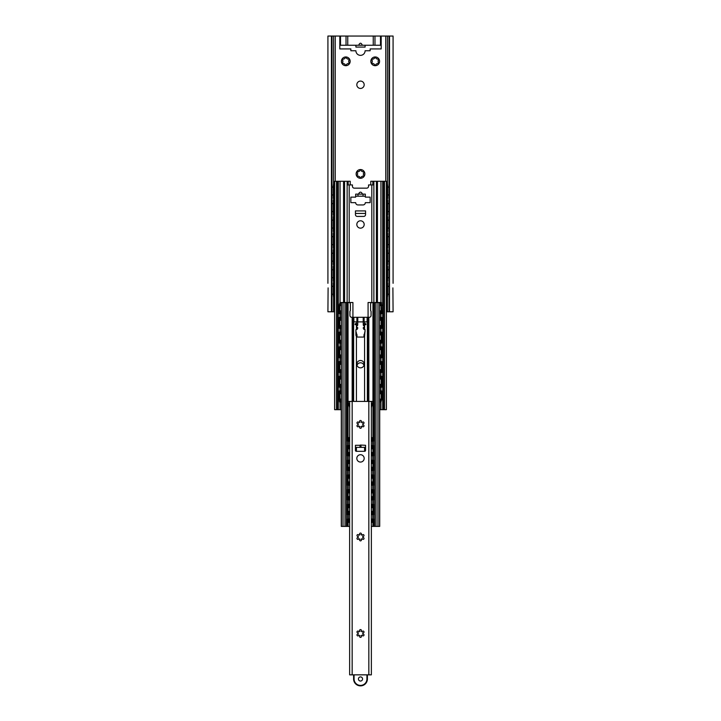 <?xml version="1.0" encoding="UTF-8"?>
<svg xmlns="http://www.w3.org/2000/svg" width="721" height="721" viewBox="0 0 721 721"><rect width="100%" height="100%" fill="white"/><g stroke="black" fill="none" stroke-linecap="round" stroke-linejoin="round"><path stroke-width="1.08" d="M334.616 311.787L327.92 311.787L328.1 287.895C327.857 281.749 327.857 281.749 328.1 287.895C327.857 281.749 327.857 281.749 328.1 287.895M392.9 287.895C393.143 281.749 393.143 281.749 392.9 287.895C393.143 281.749 393.143 281.749 392.9 287.895L393.08 311.787L386.384 311.787M339.816 45.243L381.184 45.243L381.184 48.92L370.152 48.92L370.152 50.758L365.096 50.758A4.596 4.596 0 0 1 360.5 55.355A4.596 4.596 0 0 1 355.904 50.758L350.848 50.758L350.848 48.92L339.816 48.92L339.816 36.05L327.92 36.05L327.92 283.299M393.08 283.299L393.08 36.05L380.49 36.05L380.49 45.243M364.177 84.763A3.677 3.677 0 0 1 360.5 88.44A3.677 3.677 0 0 1 356.823 84.763A3.677 3.677 0 0 1 360.5 81.085A3.677 3.677 0 0 1 364.177 84.763M350.163 61.33A4.362 4.362 0 0 0 345.792 56.959A4.362 4.362 0 0 0 341.43 61.33A4.362 4.362 0 0 0 345.792 65.692A4.362 4.362 0 0 0 350.163 61.33M379.57 61.33A4.362 4.362 0 0 0 375.208 56.959A4.362 4.362 0 0 0 370.837 61.33A4.362 4.362 0 0 0 375.208 65.692A4.362 4.362 0 0 0 379.57 61.33M364.862 173.923A4.362 4.362 0 0 0 360.5 169.552A4.362 4.362 0 0 0 356.138 173.923A4.362 4.362 0 0 0 360.5 178.285A4.362 4.362 0 0 0 364.862 173.923M342.89 60.627C341.736 59.311 342.024 58.825 343.737 59.158A2.983 2.983 0 0 1 344.944 58.464C345.512 56.806 346.08 56.806 346.639 58.464A2.983 2.983 0 0 1 347.846 59.158C349.568 58.825 349.847 59.311 348.703 60.627A2.983 2.983 0 0 1 348.703 62.024C349.847 63.34 349.568 63.827 347.846 63.493A2.983 2.983 0 0 1 346.639 64.187C346.08 65.845 345.512 65.845 344.944 64.187A2.983 2.983 0 0 1 343.737 63.493C342.024 63.827 341.736 63.34 342.89 62.024A2.983 2.983 0 0 1 342.89 60.627M372.297 60.627C371.153 59.311 371.432 58.825 373.154 59.158A2.983 2.983 0 0 1 374.361 58.464C374.92 56.806 375.488 56.806 376.056 58.464A2.983 2.983 0 0 1 377.263 59.158C378.976 58.825 379.264 59.311 378.11 60.627A2.983 2.983 0 0 1 378.11 62.024C379.264 63.34 378.976 63.827 377.263 63.493A2.983 2.983 0 0 1 376.056 64.187C375.488 65.845 374.92 65.845 374.361 64.187A2.983 2.983 0 0 1 373.154 63.493C371.432 63.827 371.153 63.34 372.297 62.024A2.983 2.983 0 0 1 372.297 60.627M357.598 173.22C356.444 171.904 356.733 171.418 358.445 171.751A2.983 2.983 0 0 1 359.653 171.057C360.221 169.399 360.779 169.399 361.347 171.057A2.983 2.983 0 0 1 362.555 171.751C364.267 171.418 364.556 171.904 363.402 173.22A2.983 2.983 0 0 1 363.402 174.617C364.556 175.933 364.267 176.42 362.555 176.086A2.983 2.983 0 0 1 361.347 176.78C360.779 178.438 360.221 178.438 359.653 176.78A2.983 2.983 0 0 1 358.445 176.086C356.733 176.42 356.444 175.933 357.598 174.617A2.983 2.983 0 0 1 357.598 173.22M331.957 311.787L331.957 36.05M331.435 311.787L331.435 36.05M339.816 36.05L380.49 36.05M365.096 45.243L365.096 47.081L355.904 47.081L355.904 45.243M362.339 45.243C361.113 42.548 359.887 42.548 358.661 45.243M389.502 311.787L389.502 36.05M389.043 311.787L389.043 36.05M334.616 282.929L333.291 282.929L333.291 295.34L333.589 297.638L334.616 297.638M333.976 281.091L333.976 266.382L333.291 266.382L333.291 281.091L334.616 281.091M333.976 264.544L333.976 249.836L333.291 249.836L333.291 264.544L334.616 264.544M333.976 247.997L333.976 233.298L333.291 233.298L333.291 247.997L334.616 247.997M333.976 231.459L333.976 216.751L333.291 216.751L333.291 231.459L334.616 231.459M333.291 185.775L333.589 183.476L334.265 183.476L333.976 198.365L333.291 198.365L333.291 185.775L333.976 185.775M333.976 214.912L333.976 200.204L333.291 200.204L333.291 214.912L334.616 214.912M333.976 282.929L334.265 297.638M333.976 266.382L334.616 266.382M333.976 249.836L334.616 249.836M333.976 233.298L334.616 233.298M333.976 216.751L334.616 216.751M333.976 198.365L334.616 198.365M333.976 200.204L334.616 200.204M350.226 183.476L350.388 184.946M370.774 183.476L370.612 184.946M387.024 200.204L387.709 200.204L387.709 214.912L387.024 214.912L387.024 200.204L386.384 200.204M386.384 282.929L387.709 282.929L387.709 295.34L387.411 297.638L386.735 297.638L387.024 295.34L387.709 295.34M387.709 266.382L387.709 281.091L387.024 281.091L387.024 266.382L387.709 266.382M387.709 249.836L387.709 264.544L387.024 264.544L387.024 249.836L387.709 249.836M387.709 233.298L387.709 247.997L387.024 247.997L387.024 233.298L387.709 233.298M387.709 216.751L387.709 231.459L387.024 231.459L387.024 216.751L387.709 216.751M387.709 185.775L387.709 198.365L387.024 198.365L386.735 183.476L387.411 183.476L387.709 185.775L387.024 185.775M387.024 282.929L387.024 295.34M386.384 266.382L387.024 266.382M386.384 281.091L387.024 281.091M386.384 249.836L387.024 249.836M386.384 264.544L387.024 264.544M386.384 233.298L387.024 233.298M386.384 247.997L387.024 247.997M386.384 216.751L387.024 216.751M386.384 231.459L387.024 231.459M386.384 214.912L387.024 214.912M386.384 198.365L387.024 198.365M341.294 409.672L334.616 409.672L334.616 181.268L336.437 181.268L336.437 409.672M384.563 409.672L384.563 181.268L386.384 181.268L386.384 409.672L379.706 409.672M347.405 181.268L347.405 184.946L348.171 184.946L348.171 181.268L336.437 181.268M338.293 409.672L338.293 181.268M337.599 409.672L337.599 181.268M348.171 184.946L352.461 184.946L352.461 186.324A1.839 1.839 0 0 0 354.299 188.163L366.701 188.163A1.839 1.839 0 0 0 368.539 186.324L368.539 184.946L373.595 184.946L373.595 181.268L380.949 181.268L380.949 302.505M372.829 184.946L372.829 181.268L373.595 181.268M370.774 184.946L370.774 181.268L372.829 181.268M384.563 181.268L380.949 181.268M348.171 181.268L350.226 181.268L350.226 184.946M383.401 409.672L383.401 181.268M382.707 409.672L382.707 181.268M355.444 214.588L355.444 210.911L365.556 210.911L365.556 214.588A1.839 1.839 0 0 1 363.717 216.426L357.283 216.426A1.839 1.839 0 0 1 355.444 214.588M362.546 194.138C361.185 191.489 359.815 191.489 358.454 194.138M355.678 196.211L355.678 197.13L350.848 197.13L350.848 202.646L355.678 202.646A2.298 2.298 0 0 0 357.976 204.944L363.024 204.944A2.298 2.298 0 0 0 365.322 202.646L370.152 202.646L370.152 197.13L365.322 197.13L365.322 196.211L355.678 196.211L355.678 194.138L357.976 194.138L357.976 196.211M364.177 224.474A3.677 3.677 0 0 1 360.5 228.151A3.677 3.677 0 0 1 356.823 224.474A3.677 3.677 0 0 1 360.5 220.797A3.677 3.677 0 0 1 364.177 224.474M357.003 365.331A3.677 3.677 0 0 1 363.997 365.331M355.444 213.443L365.556 213.443M365.322 196.211L365.322 194.138L357.976 194.138M341.168 393.999L341.168 390.926L339.357 390.926L339.357 399.659L339.555 401.957L341.294 401.957M339.816 387.249L339.816 376.218L339.357 376.218L339.357 387.249L340.709 387.249L340.709 384.419M339.816 372.541L339.816 361.509L339.357 361.509L339.357 372.541L340.709 372.541L340.709 369.711M339.816 357.832L339.816 346.81L339.357 346.81L339.357 357.832L340.709 357.832L340.709 355.002M339.816 343.133L339.816 332.102L339.357 332.102L339.357 343.133L340.709 343.133L340.709 340.303M339.357 304.803L340.015 302.505L339.816 313.716L339.357 313.716L339.357 304.803L339.816 304.803M339.816 328.425L339.816 317.393L339.357 317.393L339.357 328.425L340.709 328.425L340.709 325.595M339.816 390.926L340.015 401.957M339.816 376.218L341.294 376.218M339.816 361.509L341.294 361.509M339.816 346.81L341.294 346.81M339.816 332.102L341.294 332.102M339.816 313.716L340.709 313.716L340.709 310.886M340.015 302.505L352.92 302.505L352.92 317.303M339.816 317.393L341.294 317.393M341.294 387.249L340.709 387.249M341.294 372.541L340.709 372.541M341.294 357.832L340.709 357.832M341.294 343.133L340.709 343.133M341.294 313.716L340.709 313.716M341.294 328.425L340.709 328.425M357.003 336.914L357.003 335.229A2.578 2.578 0 0 0 356.318 333.472L356.318 332.471A0.919 0.919 0 0 0 355.904 331.705M363.997 336.914L363.997 335.229A2.578 2.578 0 0 1 364.682 333.472L364.682 332.471A0.919 0.919 0 0 1 365.096 331.705M375.335 302.595L368.08 302.505L368.08 317.303M380.291 393.756L380.291 390.926L381.643 390.926L381.643 399.659L380.985 401.957L381.643 399.659M380.291 390.926L379.706 390.926M379.706 401.957L380.985 401.957M375.335 302.505L381.445 302.505L381.643 313.716L379.832 313.716L379.832 310.643M381.184 317.393L381.643 317.393L381.643 328.425L381.184 328.425L381.184 317.393L379.706 317.393M380.291 379.048L380.291 376.218L379.706 376.218M380.291 376.218L381.184 376.218L381.184 387.249L379.832 387.249L379.832 384.176M380.291 364.339L380.291 361.509L379.706 361.509M380.291 361.509L381.184 361.509L381.184 372.541L379.832 372.541L379.832 369.467M380.291 349.64L380.291 346.81L379.706 346.81M380.291 346.81L381.184 346.81L381.184 357.832L379.832 357.832L379.832 354.759M380.291 334.932L380.291 332.102L379.706 332.102M380.291 332.102L381.184 332.102L381.184 343.133L379.832 343.133L379.832 340.051M381.184 328.425L379.832 328.425L379.832 325.351M381.184 390.926L381.184 399.659M381.184 313.716L380.985 302.505M381.184 376.218L381.643 376.218L381.643 387.249L381.184 387.249M381.184 361.509L381.643 361.509L381.643 372.541L381.184 372.541M381.184 346.81L381.643 346.81L381.643 357.832L381.184 357.832M381.184 332.102L381.643 332.102L381.643 343.133L381.184 343.133M379.706 398.794L379.706 526.402L371.991 526.402A2.298 2.298 0 0 1 371.36 526.321M349.64 526.321A2.298 2.298 0 0 1 349.009 526.402L341.294 526.402L341.294 398.794L341.294 526.402M345.017 526.402L345.017 302.595L349.009 302.595A1.379 1.379 0 0 1 350.388 303.974L350.388 310.571A1.839 1.839 0 0 0 349.928 311.787L349.928 315.465A1.839 1.839 0 0 0 351.767 317.303L369.233 317.303A1.839 1.839 0 0 0 371.072 315.465L371.072 311.787A1.839 1.839 0 0 0 370.612 310.571L370.612 303.974A1.379 1.379 0 0 1 371.991 302.595L373.748 302.595L373.748 440.828M377.966 526.402L377.966 302.595L379.706 302.595L379.706 305.848M377.966 302.595L373.748 302.595M345.017 302.595L341.294 302.595L341.294 305.848L341.294 302.595M379.706 394.09L379.706 384.086M379.706 379.381L379.706 369.386M379.706 364.673L379.706 354.678M379.706 349.964L379.706 339.97M379.706 335.265L379.706 325.261M379.706 320.557L379.706 310.562M379.57 526.402L379.57 302.595M374.605 526.402L374.605 302.595M364.583 324.657L363.258 324.657L363.438 325.577A0.919 0.919 0 0 1 364.357 326.496A0.919 0.919 0 0 1 363.438 327.415L363.258 327.875A1.839 1.839 0 0 0 364.583 329.641L364.583 324.657L365.889 324.657L365.889 323.738L364.583 323.738L364.583 321.899L368.26 321.899L368.26 317.303M357.742 323.738L355.111 323.738L355.111 324.657L357.742 324.657L357.742 321.899L352.966 321.899L352.966 401.408M352.74 317.303L352.966 321.899M364.583 321.899L363.258 321.899L363.258 323.738L364.583 323.738M341.294 394.09L341.294 384.086L341.294 394.09M341.294 379.381L341.294 369.386L341.294 379.381M341.294 364.673L341.294 354.678L341.294 364.673M341.294 349.964L341.294 339.97L341.294 349.964M341.294 335.265L341.294 325.261L341.294 335.265M341.294 320.557L341.294 310.562L341.294 320.557M341.43 526.402L341.43 302.595M346.395 526.402L346.395 302.595M364.583 329.641L365.096 329.713L364.583 336.5A1.839 1.839 0 0 1 363.258 337.067L357.742 337.067A1.839 1.839 0 0 1 356.417 336.5L355.904 335.229L355.904 329.713L356.417 329.641A1.839 1.839 0 0 0 357.742 327.875L357.562 327.415A0.919 0.919 0 0 1 356.643 326.496A0.919 0.919 0 0 1 357.562 325.577L357.742 324.657M364.177 364.177A3.677 3.677 0 0 1 360.5 367.854A3.677 3.677 0 0 1 356.823 364.177A3.677 3.677 0 0 1 360.5 360.5A3.677 3.677 0 0 1 364.177 364.177M357.742 321.899L363.258 321.899M363.258 324.657L363.258 323.738M349.171 514.668L349.171 511.333L347.72 511.333L347.72 520.066L347.901 522.365L349.64 522.365M348.18 507.656L348.18 496.625L347.72 496.625L347.72 507.656L348.712 507.656L348.712 504.538M348.18 492.948L348.18 481.916L347.72 481.916L347.72 492.948L348.712 492.948L348.712 489.838M348.18 478.239L348.18 467.217L347.72 467.217L347.72 478.239L348.712 478.239L348.712 475.13M347.72 439.918L348.36 437.62L348.18 448.832L347.72 448.832L347.72 439.918L348.18 439.918M348.18 463.54L348.18 452.509L347.72 452.509L347.72 463.54L348.712 463.54L348.712 460.422M349.171 511.333L349.64 511.333M348.18 511.333L348.36 522.365M348.18 496.625L349.64 496.625M348.18 481.916L349.64 481.916M348.18 467.217L349.64 467.217M348.18 448.832L348.712 448.832L348.712 445.713M348.36 437.62L349.64 437.62M348.18 452.509L349.64 452.509M349.64 507.656L348.712 507.656M349.64 492.948L348.712 492.948M349.64 478.239L348.712 478.239M349.64 448.832L348.712 448.832M349.64 463.54L348.712 463.54M372.82 452.509L373.28 452.509L373.28 463.54L372.82 463.54L372.82 452.509L371.36 452.509M372.288 514.443L372.288 511.333L373.28 511.333L373.28 520.066L372.64 522.365L373.28 520.066M372.288 511.333L371.36 511.333M373.28 496.625L373.28 507.656L372.82 507.656L372.82 496.625L373.28 496.625M373.28 481.916L373.28 492.948L372.82 492.948L372.82 481.916L373.28 481.916M373.28 467.217L373.28 478.239L372.82 478.239L372.82 467.217L373.28 467.217M373.28 439.918L373.28 448.832L372.82 448.832L372.64 437.62L373.28 439.918L372.82 439.918M371.36 522.365L372.64 522.365M372.82 511.333L372.82 520.066M372.288 499.743L372.288 496.625L372.82 496.625M371.36 507.656L372.82 507.656M372.288 485.035L372.288 481.916L372.82 481.916M371.36 492.948L372.82 492.948M372.288 470.326L372.288 467.217L372.82 467.217M371.36 478.239L372.82 478.239M371.36 463.54L372.82 463.54M371.36 448.832L372.82 448.832M372.288 440.919L372.64 437.62M372.288 496.625L371.36 496.625M372.288 481.916L371.36 481.916M372.288 467.217L371.36 467.217M372.288 437.62L371.36 437.62M352.163 674.847L349.64 674.847L349.64 401.408L371.36 401.408L371.36 674.847L352.163 674.847L352.172 317.303M365.556 445.29L365.556 450.391A0.919 0.919 0 0 1 364.637 451.31L356.363 451.31A0.919 0.919 0 0 1 355.444 450.391L355.444 445.29L360.203 445.29L359.824 447.362L360.716 447.362L360.716 445.064L365.556 445.29M360.797 445.29L361.176 447.362L365.556 447.362M355.444 447.362L359.824 447.362M361.176 447.362L360.716 447.362M360.203 445.29L360.716 445.064M364.177 458.394A3.677 3.677 0 0 1 360.5 462.062A3.677 3.677 0 0 1 356.823 458.394A3.677 3.677 0 0 1 360.5 454.717A3.677 3.677 0 0 1 364.177 458.394M362.176 631.848A0.919 0.919 0 0 1 363.294 631.091A0.919 0.919 0 0 1 363.97 632.263A0.919 0.919 0 0 1 362.753 632.849A2.343 2.343 0 0 1 362.753 634.12A0.919 0.919 0 0 1 363.97 634.705A0.919 0.919 0 0 1 363.294 635.877A0.919 0.919 0 0 1 362.176 635.12A2.343 2.343 0 0 1 361.077 635.751A0.919 0.919 0 0 1 361.176 637.094A0.919 0.919 0 0 1 359.824 637.094A0.919 0.919 0 0 1 359.923 635.751A2.343 2.343 0 0 1 358.824 635.12A0.919 0.919 0 0 1 357.706 635.877A0.919 0.919 0 0 1 357.03 634.705A0.919 0.919 0 0 1 358.247 634.12A2.343 2.343 0 0 1 358.247 632.849A0.919 0.919 0 0 1 357.03 632.263A0.919 0.919 0 0 1 357.706 631.091A0.919 0.919 0 0 1 358.824 631.848A2.343 2.343 0 0 1 359.923 631.208A0.919 0.919 0 0 1 359.824 629.866A0.919 0.919 0 0 1 361.176 629.866A0.919 0.919 0 0 1 361.077 631.208A2.343 2.343 0 0 1 362.176 631.848M362.176 535.342A0.919 0.919 0 0 1 363.294 534.585A0.919 0.919 0 0 1 363.97 535.748A0.919 0.919 0 0 1 362.753 536.343A2.343 2.343 0 0 1 362.753 537.614A0.919 0.919 0 0 1 363.97 538.199A0.919 0.919 0 0 1 363.294 539.362A0.919 0.919 0 0 1 362.176 538.614A2.343 2.343 0 0 1 361.077 539.245A0.919 0.919 0 0 1 361.176 540.588A0.919 0.919 0 0 1 359.824 540.588A0.919 0.919 0 0 1 359.923 539.245A2.343 2.343 0 0 1 358.824 538.614A0.919 0.919 0 0 1 357.706 539.362A0.919 0.919 0 0 1 357.03 538.199A0.919 0.919 0 0 1 358.247 537.614A2.343 2.343 0 0 1 358.247 536.343A0.919 0.919 0 0 1 357.03 535.748A0.919 0.919 0 0 1 357.706 534.585A0.919 0.919 0 0 1 358.824 535.342A2.343 2.343 0 0 1 359.923 534.703A0.919 0.919 0 0 1 359.824 533.36A0.919 0.919 0 0 1 361.176 533.36A0.919 0.919 0 0 1 361.077 534.703A2.343 2.343 0 0 1 362.176 535.342M362.176 422.749A0.919 0.919 0 0 1 363.294 421.992A0.919 0.919 0 0 1 363.97 423.155A0.919 0.919 0 0 1 362.753 423.75A2.343 2.343 0 0 1 362.753 425.02A0.919 0.919 0 0 1 363.97 425.606A0.919 0.919 0 0 1 363.294 426.769A0.919 0.919 0 0 1 362.176 426.021A2.343 2.343 0 0 1 361.077 426.652A0.919 0.919 0 0 1 361.176 427.995A0.919 0.919 0 0 1 359.824 427.995A0.919 0.919 0 0 1 359.923 426.652A2.343 2.343 0 0 1 358.824 426.021A0.919 0.919 0 0 1 357.706 426.769A0.919 0.919 0 0 1 357.03 425.606A0.919 0.919 0 0 1 358.247 425.02A2.343 2.343 0 0 1 358.247 423.75A0.919 0.919 0 0 1 357.03 423.155A0.919 0.919 0 0 1 357.706 421.992A0.919 0.919 0 0 1 358.824 422.749A2.343 2.343 0 0 1 359.923 422.109A0.919 0.919 0 0 1 359.824 420.767A0.919 0.919 0 0 1 361.176 420.767A0.919 0.919 0 0 1 361.077 422.109A2.343 2.343 0 0 1 362.176 422.749M349.64 407.59L348.09 401.408L349.901 401.408M371.099 401.408L372.91 401.408L371.36 407.59M353.605 674.847L353.605 678.984A6.895 6.895 0 0 0 360.5 685.869A6.895 6.895 0 0 0 367.395 678.984L367.395 674.847M367.395 677.677L367.395 678.984L367.395 677.677M358.436 678.984A2.064 2.064 0 0 0 360.5 681.048A2.064 2.064 0 0 0 362.564 678.984A2.064 2.064 0 0 0 360.5 676.911A2.064 2.064 0 0 0 358.436 678.984M335.247 181.268L335.247 36.05M381.184 45.243L381.184 36.05M385.753 181.268L385.753 36.05M333.553 311.787L333.553 297.62M333.553 282.929L333.553 281.091M333.553 266.382L333.553 264.544M333.553 249.836L333.553 247.997M333.553 233.298L333.553 231.459M333.553 216.751L333.553 214.912M333.553 200.204L333.553 198.365M333.553 183.485L333.553 36.05M347.747 36.05L347.747 45.243M373.253 36.05L373.253 45.243M346.026 36.05L346.026 45.243M340.51 36.05L340.51 45.243M374.974 36.05L374.974 45.243M387.447 311.787L387.447 297.62M387.447 282.929L387.447 281.091M387.447 266.382L387.447 264.544M387.447 249.836L387.447 247.997M387.447 233.298L387.447 231.459M387.447 216.751L387.447 214.912M387.447 200.204L387.447 198.365M387.447 183.485L387.447 36.05M333.976 295.34L333.291 295.34M371.811 302.505L371.811 184.946M373.875 302.505L373.875 181.268M377.453 302.505L377.453 181.268M376.416 302.505L376.416 181.268M347.125 302.505L347.125 181.268M349.189 302.505L349.189 184.946M363.024 194.138L363.024 196.211M344.584 302.505L344.584 181.268M343.547 302.505L343.547 181.268M339.816 399.659L339.357 399.659M340.709 401.957L340.709 399.128M340.709 393.756L340.709 390.926M340.709 379.048L340.709 376.218M340.709 364.339L340.709 361.509M340.709 349.64L340.709 346.81M340.709 334.932L340.709 332.102M340.709 305.524L340.709 302.505M340.709 320.223L340.709 317.393M341.168 401.957L341.168 398.875M341.168 387.249L341.168 384.176M341.168 379.291L341.168 376.218M341.168 372.541L341.168 369.467M341.168 364.592L341.168 361.509M341.168 357.832L341.168 354.759M341.168 349.883L341.168 346.81M341.168 343.133L341.168 340.051M341.168 335.175L341.168 332.102M341.168 313.716L341.168 310.643M341.168 305.767L341.168 302.505M341.168 328.425L341.168 325.351M341.168 320.466L341.168 317.393M380.291 401.957L380.291 399.128M379.832 401.957L379.832 398.875M379.832 393.999L379.832 390.926M380.291 387.249L380.291 384.419M379.832 379.291L379.832 376.218M380.291 372.541L380.291 369.711M379.832 364.592L379.832 361.509M380.291 357.832L380.291 355.002M379.832 349.883L379.832 346.81M380.291 343.133L380.291 340.303M379.832 335.175L379.832 332.102M380.291 328.425L380.291 325.595M380.291 320.223L380.291 317.393M379.832 320.466L379.832 317.393M379.832 305.767L379.832 302.505M380.291 313.716L380.291 310.886M380.291 305.524L380.291 302.505M381.184 304.803L381.643 304.803M375.983 526.402L375.983 302.595M373.748 445.803L373.748 455.537M373.748 460.503L373.748 470.245M373.748 475.211L373.748 484.954M373.748 489.92L373.748 499.653M373.748 504.619L373.748 514.361M373.748 519.327L373.748 526.402M372.955 302.595L372.955 437.62M372.955 448.832L372.955 452.509M372.955 463.54L372.955 467.217M372.955 478.239L372.955 481.916M372.955 492.948L372.955 496.625M372.955 507.656L372.955 511.333M372.955 522.365L372.955 526.402M368.837 674.847L368.828 317.303M368.034 321.899L368.034 401.408M353.876 321.899L353.876 317.303M348.045 302.595L348.045 437.62M348.045 448.832L348.045 452.509M348.045 463.54L348.045 467.217M348.045 478.239L348.045 481.916M348.045 492.948L348.045 496.625M348.045 507.656L348.045 511.333M348.045 522.365L348.045 526.402M343.034 526.402L343.034 302.595M347.252 302.595L347.252 440.828M347.252 445.803L347.252 455.537M347.252 460.503L347.252 470.245M347.252 475.211L347.252 484.954M347.252 489.92L347.252 499.653M347.252 504.619L347.252 514.361M347.252 519.327L347.252 526.402M353.632 401.408L353.632 321.899M356.417 336.5L356.417 401.408M356.417 329.641L356.417 324.657M356.417 323.738L356.417 321.899M356.417 447.362L356.417 451.31M364.583 451.31L364.583 447.362M367.368 401.408L367.368 321.899M364.583 401.408L364.583 336.5M356.895 321.899L356.895 317.303M357.787 321.899L357.787 317.303M363.213 321.899L363.213 317.303M364.105 321.899L364.105 317.303M367.124 321.899L367.124 317.303M348.18 520.066L347.72 520.066M348.712 522.365L348.712 519.246M348.712 514.443L348.712 511.333M348.712 499.743L348.712 496.625M348.712 485.035L348.712 481.916M348.712 470.326L348.712 467.217M348.712 440.919L348.712 437.62M348.712 455.618L348.712 452.509M349.171 522.365L349.171 519.03M349.171 507.656L349.171 504.321M349.171 499.959L349.171 496.625M349.171 492.948L349.171 489.613M349.171 485.251L349.171 481.916M349.171 478.239L349.171 474.905M349.171 470.552L349.171 467.217M349.171 448.832L349.171 445.497M349.171 441.135L349.171 437.62M349.171 463.54L349.171 460.205M349.171 455.843L349.171 452.509M372.288 522.365L372.288 519.246M372.288 507.656L372.288 504.538M372.288 492.948L372.288 489.838M372.288 478.239L372.288 475.13M372.288 463.54L372.288 460.422M372.288 455.618L372.288 452.509M372.288 448.832L372.288 445.713M371.829 522.365L371.829 519.03M371.829 514.668L371.829 511.333M371.829 507.656L371.829 504.321M371.829 499.959L371.829 496.625M371.829 492.948L371.829 489.613M371.829 485.251L371.829 481.916M371.829 478.239L371.829 474.905M371.829 470.552L371.829 467.217M371.829 463.54L371.829 460.205M371.829 455.843L371.829 452.509M371.829 448.832L371.829 445.497M371.829 441.135L371.829 437.62M360.284 447.362L360.284 445.064M354.065 674.847L354.065 678.984A6.435 6.435 0 0 0 360.5 685.41A6.435 6.435 0 0 0 366.935 678.984L366.935 674.847M366.935 678.984L367.395 678.984M354.065 678.984L353.605 678.984M389.043 286.598A4.137 4.137 0 0 0 387.709 286.183M387.024 286.147A4.137 4.137 0 0 0 386.384 286.219M386.384 294.348A4.137 4.137 0 0 0 387.024 294.411M387.709 294.384A4.137 4.137 0 0 0 389.043 293.961M389.043 270.051A4.137 4.137 0 0 0 387.709 269.636M387.024 269.6A4.137 4.137 0 0 0 386.384 269.672M386.384 277.801A4.137 4.137 0 0 0 387.024 277.873M387.709 277.837A4.137 4.137 0 0 0 389.043 277.423M389.043 253.513A4.137 4.137 0 0 0 387.709 253.089M387.024 253.062A4.137 4.137 0 0 0 386.384 253.125M386.384 261.254A4.137 4.137 0 0 0 387.024 261.326M387.709 261.29A4.137 4.137 0 0 0 389.043 260.876M389.043 236.966A4.137 4.137 0 0 0 387.709 236.551M387.024 236.515A4.137 4.137 0 0 0 386.384 236.587M386.384 244.707A4.137 4.137 0 0 0 387.024 244.78M387.709 244.743A4.137 4.137 0 0 0 389.043 244.329M389.043 220.419A4.137 4.137 0 0 0 387.709 220.004M387.024 219.968A4.137 4.137 0 0 0 386.384 220.04M386.384 228.169A4.137 4.137 0 0 0 387.024 228.242M387.709 228.206A4.137 4.137 0 0 0 389.043 227.782M389.043 203.881A4.137 4.137 0 0 0 387.709 203.457M387.024 203.421A4.137 4.137 0 0 0 386.384 203.493M386.384 211.623A4.137 4.137 0 0 0 387.024 211.695M387.709 211.659A4.137 4.137 0 0 0 389.043 211.244M389.043 187.334A4.137 4.137 0 0 0 387.709 186.919M387.024 186.883A4.137 4.137 0 0 0 386.384 186.955M386.384 195.076A4.137 4.137 0 0 0 387.024 195.148M387.709 195.112A4.137 4.137 0 0 0 389.043 194.697M334.616 286.219A4.137 4.137 0 0 0 333.976 286.147M333.291 286.183A4.137 4.137 0 0 0 331.957 286.598M331.957 293.961A4.137 4.137 0 0 0 333.291 294.384M333.976 294.411A4.137 4.137 0 0 0 334.616 294.348M334.616 269.672A4.137 4.137 0 0 0 333.976 269.6M333.291 269.636A4.137 4.137 0 0 0 331.957 270.051M331.957 277.423A4.137 4.137 0 0 0 333.291 277.837M333.976 277.873A4.137 4.137 0 0 0 334.616 277.801M334.616 253.125A4.137 4.137 0 0 0 333.976 253.062M333.291 253.089A4.137 4.137 0 0 0 331.957 253.513M331.957 260.876A4.137 4.137 0 0 0 333.291 261.29M333.976 261.326A4.137 4.137 0 0 0 334.616 261.254M334.616 236.587A4.137 4.137 0 0 0 333.976 236.515M333.291 236.551A4.137 4.137 0 0 0 331.957 236.966M331.957 244.329A4.137 4.137 0 0 0 333.291 244.743M333.976 244.78A4.137 4.137 0 0 0 334.616 244.707M334.616 220.04A4.137 4.137 0 0 0 333.976 219.968M333.291 220.004A4.137 4.137 0 0 0 331.957 220.419M331.957 227.782A4.137 4.137 0 0 0 333.291 228.206M333.976 228.242A4.137 4.137 0 0 0 334.616 228.169M334.616 203.493A4.137 4.137 0 0 0 333.976 203.421M333.291 203.457A4.137 4.137 0 0 0 331.957 203.881M331.957 211.244A4.137 4.137 0 0 0 333.291 211.659M333.976 211.695A4.137 4.137 0 0 0 334.616 211.623M334.616 186.955A4.137 4.137 0 0 0 333.976 186.883M333.291 186.919A4.137 4.137 0 0 0 331.957 187.334M331.957 194.697A4.137 4.137 0 0 0 333.291 195.112M333.976 195.148A4.137 4.137 0 0 0 334.616 195.076M340.051 181.268L340.051 302.505M340.051 313.716L340.051 317.393M340.051 328.425L340.051 332.102M340.051 343.133L340.051 346.81M340.051 357.832L340.051 361.509M340.051 372.541L340.051 376.218M340.051 387.249L340.051 390.926M340.051 401.957L340.051 409.672M380.949 313.716L380.949 317.393M380.949 328.425L380.949 332.102M380.949 343.133L380.949 346.81M380.949 357.832L380.949 361.509M380.949 372.541L380.949 376.218M380.949 387.249L380.949 390.926M380.949 401.957L380.949 409.672M382.707 393.81A2.92 2.92 0 0 0 381.643 393.531M381.184 393.531A2.92 2.92 0 0 0 379.57 394.189M379.57 398.686A2.92 2.92 0 0 0 381.184 399.344M381.643 399.353A2.92 2.92 0 0 0 382.707 399.064M382.707 379.111A2.92 2.92 0 0 0 381.643 378.822M381.184 378.822A2.92 2.92 0 0 0 379.57 379.489M379.57 383.978A2.92 2.92 0 0 0 381.184 384.644M381.643 384.644A2.92 2.92 0 0 0 382.707 384.356M382.707 364.402A2.92 2.92 0 0 0 381.643 364.114M381.184 364.123A2.92 2.92 0 0 0 379.57 364.781M379.57 369.278A2.92 2.92 0 0 0 381.184 369.936M381.643 369.936A2.92 2.92 0 0 0 382.707 369.657M382.707 349.694A2.92 2.92 0 0 0 381.643 349.415M381.184 349.415A2.92 2.92 0 0 0 379.57 350.073M379.57 354.57A2.92 2.92 0 0 0 381.184 355.228M381.643 355.237A2.92 2.92 0 0 0 382.707 354.948M382.707 334.986A2.92 2.92 0 0 0 381.643 334.706M381.184 334.706A2.92 2.92 0 0 0 379.57 335.364M379.57 339.861A2.92 2.92 0 0 0 381.184 340.519M381.643 340.528A2.92 2.92 0 0 0 382.707 340.24M382.707 320.286A2.92 2.92 0 0 0 381.643 319.998M381.184 320.007A2.92 2.92 0 0 0 379.57 320.665M379.57 325.162A2.92 2.92 0 0 0 381.184 325.82M381.643 325.82A2.92 2.92 0 0 0 382.707 325.531M382.707 305.578A2.92 2.92 0 0 0 381.643 305.289M381.184 305.298A2.92 2.92 0 0 0 379.57 305.956M379.57 310.454A2.92 2.92 0 0 0 381.184 311.111M381.643 311.111A2.92 2.92 0 0 0 382.707 310.832M341.43 394.189A2.92 2.92 0 0 0 339.816 393.531M339.357 393.531A2.92 2.92 0 0 0 338.293 393.81M338.293 399.064A2.92 2.92 0 0 0 339.357 399.353M339.816 399.344A2.92 2.92 0 0 0 341.43 398.686M341.43 379.489A2.92 2.92 0 0 0 339.816 378.822M339.357 378.822A2.92 2.92 0 0 0 338.293 379.111M338.293 384.356A2.92 2.92 0 0 0 339.357 384.644M339.816 384.644A2.92 2.92 0 0 0 341.43 383.978M341.43 364.781A2.92 2.92 0 0 0 339.816 364.123M339.357 364.114A2.92 2.92 0 0 0 338.293 364.402M338.293 369.657A2.92 2.92 0 0 0 339.357 369.936M339.816 369.936A2.92 2.92 0 0 0 341.43 369.278M341.43 350.073A2.92 2.92 0 0 0 339.816 349.415M339.357 349.415A2.92 2.92 0 0 0 338.293 349.694M338.293 354.948A2.92 2.92 0 0 0 339.357 355.237M339.816 355.228A2.92 2.92 0 0 0 341.43 354.57M341.43 335.364A2.92 2.92 0 0 0 339.816 334.706M339.357 334.706A2.92 2.92 0 0 0 338.293 334.986M338.293 340.24A2.92 2.92 0 0 0 339.357 340.528M339.816 340.519A2.92 2.92 0 0 0 341.43 339.861M341.43 320.665A2.92 2.92 0 0 0 339.816 320.007M339.357 319.998A2.92 2.92 0 0 0 338.293 320.286M338.293 325.531A2.92 2.92 0 0 0 339.357 325.82M339.816 325.82A2.92 2.92 0 0 0 341.43 325.162M341.43 305.956A2.92 2.92 0 0 0 339.816 305.298M339.357 305.289A2.92 2.92 0 0 0 338.293 305.578M338.293 310.832A2.92 2.92 0 0 0 339.357 311.111M339.816 311.111A2.92 2.92 0 0 0 341.43 310.454M374.605 514.749A2.551 2.551 0 0 0 373.28 514.298M372.82 514.316A2.551 2.551 0 0 0 371.36 515.028M371.36 518.66A2.551 2.551 0 0 0 372.82 519.372M373.28 519.399A2.551 2.551 0 0 0 374.605 518.949M374.605 500.041A2.551 2.551 0 0 0 373.28 499.59M372.82 499.608A2.551 2.551 0 0 0 371.36 500.329M371.36 503.952A2.551 2.551 0 0 0 372.82 504.673M373.28 504.691A2.551 2.551 0 0 0 374.605 504.24M374.605 485.332A2.551 2.551 0 0 0 373.28 484.882M372.82 484.9A2.551 2.551 0 0 0 371.36 485.621M371.36 489.253A2.551 2.551 0 0 0 372.82 489.965M373.28 489.983A2.551 2.551 0 0 0 374.605 489.532M374.605 470.624A2.551 2.551 0 0 0 373.28 470.173M372.82 470.2A2.551 2.551 0 0 0 371.36 470.912M371.36 474.544A2.551 2.551 0 0 0 372.82 475.256M373.28 475.274A2.551 2.551 0 0 0 374.605 474.824M374.605 455.924A2.551 2.551 0 0 0 373.28 455.474M372.82 455.492A2.551 2.551 0 0 0 371.36 456.204M371.36 459.836A2.551 2.551 0 0 0 372.82 460.557M373.28 460.575A2.551 2.551 0 0 0 374.605 460.124M374.605 441.216A2.551 2.551 0 0 0 373.28 440.765M372.82 440.783A2.551 2.551 0 0 0 371.36 441.504M371.36 445.127A2.551 2.551 0 0 0 372.82 445.848M373.28 445.866A2.551 2.551 0 0 0 374.605 445.416M349.64 515.028A2.551 2.551 0 0 0 348.18 514.316M347.72 514.298A2.551 2.551 0 0 0 346.395 514.749M346.395 518.949A2.551 2.551 0 0 0 347.72 519.399M348.18 519.372A2.551 2.551 0 0 0 349.64 518.66M349.64 500.329A2.551 2.551 0 0 0 348.18 499.608M347.72 499.59A2.551 2.551 0 0 0 346.395 500.041M346.395 504.24A2.551 2.551 0 0 0 347.72 504.691M348.18 504.673A2.551 2.551 0 0 0 349.64 503.952M349.64 485.621A2.551 2.551 0 0 0 348.18 484.9M347.72 484.882A2.551 2.551 0 0 0 346.395 485.332M346.395 489.532A2.551 2.551 0 0 0 347.72 489.983M348.18 489.965A2.551 2.551 0 0 0 349.64 489.253M349.64 470.912A2.551 2.551 0 0 0 348.18 470.2M347.72 470.173A2.551 2.551 0 0 0 346.395 470.624M346.395 474.824A2.551 2.551 0 0 0 347.72 475.274M348.18 475.256A2.551 2.551 0 0 0 349.64 474.544M349.64 456.204A2.551 2.551 0 0 0 348.18 455.492M347.72 455.474A2.551 2.551 0 0 0 346.395 455.924M346.395 460.124A2.551 2.551 0 0 0 347.72 460.575M348.18 460.557A2.551 2.551 0 0 0 349.64 459.836M349.64 441.504A2.551 2.551 0 0 0 348.18 440.783M347.72 440.765A2.551 2.551 0 0 0 346.395 441.216M346.395 445.416A2.551 2.551 0 0 0 347.72 445.866M348.18 445.848A2.551 2.551 0 0 0 349.64 445.127"/></g></svg>
